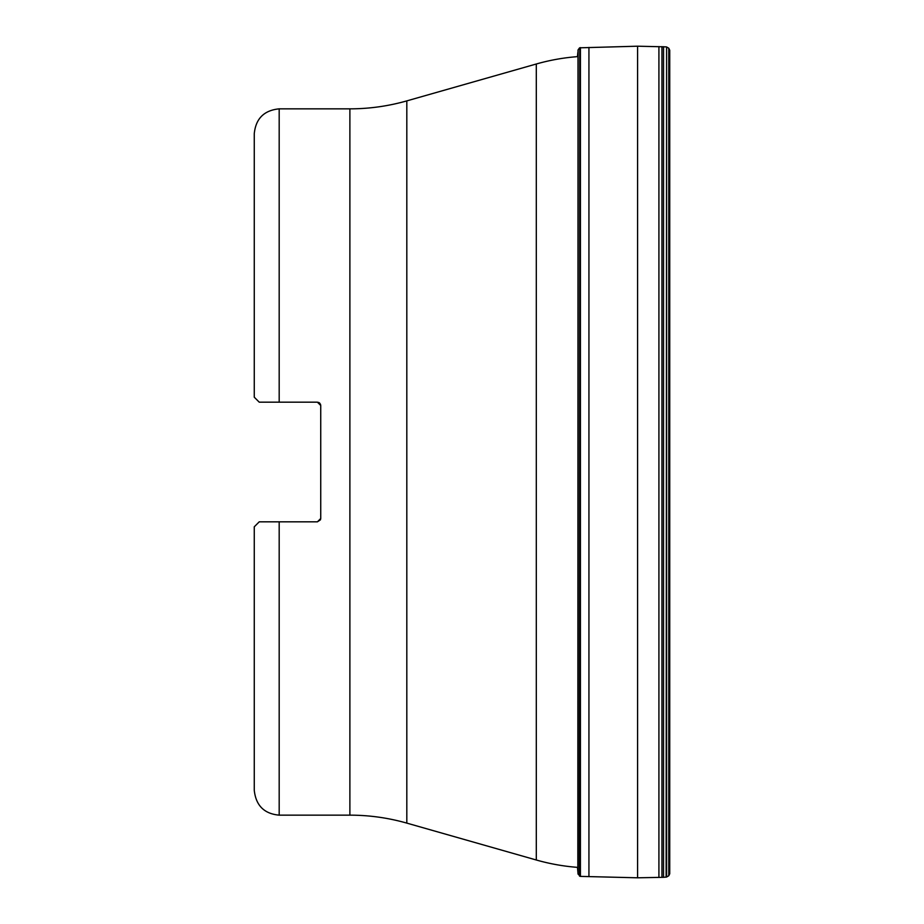 <?xml version="1.0" encoding="UTF-8"?>
<svg xmlns="http://www.w3.org/2000/svg" width="924" height="924" viewBox="0 0 924 924"><rect width="100%" height="100%" fill="white"/><g stroke="black" fill="none" stroke-linecap="round" stroke-linejoin="round"><path stroke-width="1.39" d="M577.835 867.382A207.738 207.738 0 0 1 536.301 860.001L406.814 823.111A207.738 207.738 0 0 0 349.884 815.153L349.884 108.847A207.738 207.738 0 0 0 406.814 100.889L536.301 63.999L536.301 860.001M577.835 56.618A207.738 207.738 0 0 0 536.301 63.999M320.466 404.181L320.732 405.497L319.727 403.107L317.406 402.171L320.732 405.497L320.732 518.503L317.406 521.829L320.466 519.819L320.732 518.503L317.406 521.829L279.187 521.829L279.187 815.153L349.884 815.153M317.406 402.171L279.187 402.171L279.187 108.847L349.884 108.847M279.187 521.829L259.24 521.829L254.262 526.807L254.262 790.228L254.262 599.942M268.029 521.829L272.707 521.829M279.187 108.847C264.045 110.326 255.74 118.63 254.262 133.772L254.262 397.193L259.24 402.171L279.187 402.171M255.971 398.902L257.473 400.392M254.262 397.193L254.262 324.058M318.63 402.402L319.727 403.107M268.029 402.171L272.707 402.171M577.477 867.359L578.066 874.092L580.422 876.391L637.595 877.8L663.548 877.315L666.597 877.038L668.78 875.767L668.78 48.233L669.738 50.266L669.738 873.734L669.738 50.242M668.78 875.767L669.738 873.734M666.597 877.038L666.597 46.962L668.78 48.233M666.123 877.13L666.597 46.962M579.729 876.183L579.729 47.817L637.595 46.2L666.123 46.87M579.498 876.056L579.729 47.817M578.066 874.092L578.066 49.908L579.498 47.944M578.066 874.023L578.066 49.908M578.043 873.815L578.066 49.977M577.835 871.505L578.043 50.185M577.477 56.641L577.835 52.495M406.814 823.111L406.814 100.889M663.548 877.315L663.548 46.685M661.954 877.373L661.954 46.627M658.916 877.43L658.916 46.57M637.595 877.8L637.595 46.2M588.934 876.564L588.934 47.436M580.422 876.391L580.422 47.609M580.133 876.333L580.133 47.667M578.008 873.342L578.008 50.658M279.187 815.153C264.183 813.813 255.879 805.509 254.262 790.228"/></g></svg>
